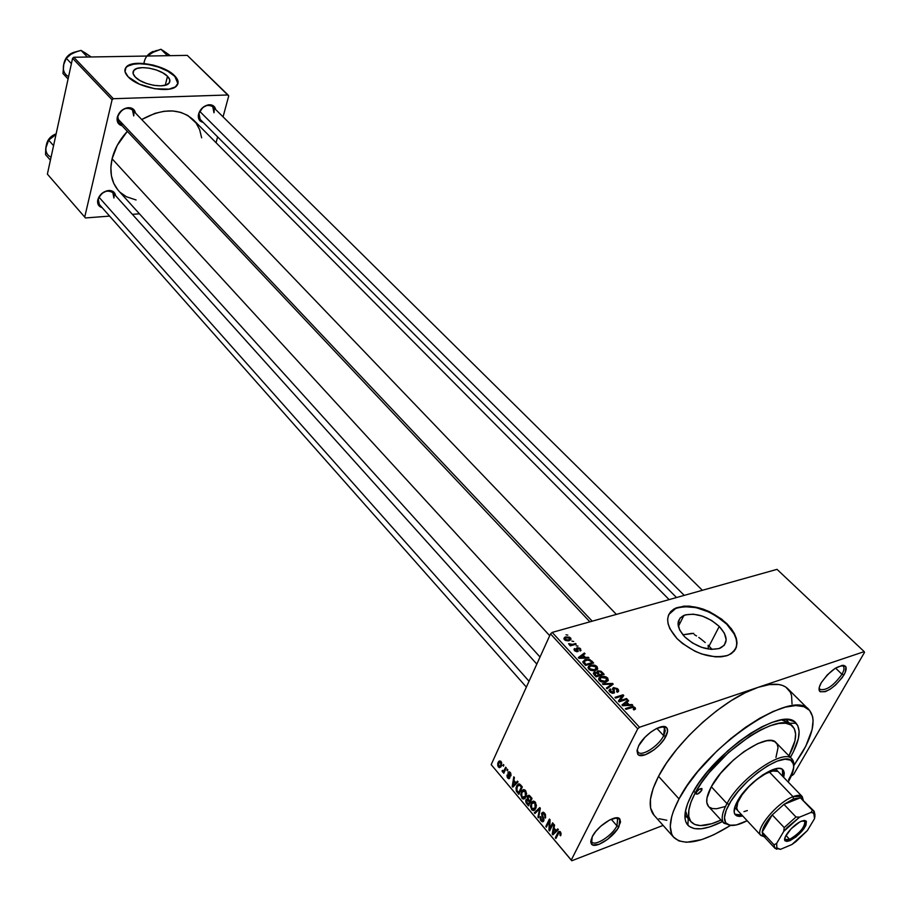<?xml version="1.0" encoding="UTF-8"?>
<svg xmlns="http://www.w3.org/2000/svg" width="910" height="910" viewBox="0 0 910 910"><rect width="100%" height="100%" fill="white"/><g stroke="black" fill="none" stroke-linecap="round" stroke-linejoin="round"><path stroke-width="1.36" d="M637.205 749.624L637.978 752.035C641.402 757.131 658.658 746.109 663.686 735.701L665.847 736.44C660.364 747.792 641.539 759.827 637.808 754.276L637 750.841L638.649 745.825L637.011 750.739L637.705 754.151L638.911 755.129L645.292 754.777L653.983 749.851L659.648 744.801L664.198 739.193L667.553 731.538L666.95 728.068L664.118 726.567L656.656 728.444L650.661 732.197L644.906 737.327L638.649 745.825C643.984 734.563 662.673 722.472 666.62 727.659C668.156 729.433 667.906 732.357 665.847 736.44L663.686 735.701C658.692 746.041 641.584 757.04 638.035 752.104L637.205 749.624M819.171 687.835L819.83 689.359C826.132 690.906 833.503 685.878 841.966 674.276L843.945 674.958C834.709 687.607 826.667 693.101 819.796 691.418C818.454 689.791 818.92 686.925 821.207 682.807L819.25 687.448L819.353 690.758L820.183 691.748L825.279 691.691L830.17 689.2L835.426 685.15L842.285 677.529L845.185 672.524L845.913 666.973L843.866 665.403L842.159 665.392L835.153 668.372L827.258 674.924L821.207 682.807C830.284 670.249 838.315 664.675 845.299 666.086C846.801 667.701 846.357 670.659 843.945 674.958L841.966 674.276C833.583 685.799 826.223 690.849 819.887 689.405L819.171 687.835M591.045 839.793L591.671 841.841C594.765 846.835 612.191 835.733 616.946 825.825L619.028 826.53C613.84 837.337 594.833 849.451 591.466 844.025L592.262 836.699L590.795 841.193L590.92 842.922L592.842 844.992L599.189 844.264L607.687 839.304L617.492 829.101L620.552 822.048L619.824 818.977L616.946 817.817L609.586 819.99L600.873 826.109L595.8 831.399L592.262 836.699C597.313 825.973 616.207 813.813 619.767 818.909L619.028 826.53L616.946 825.825C612.225 835.664 594.935 846.744 591.728 841.909L591.045 839.793M694.239 634.566L696.525 635.942L694.239 634.566M698.8 637.455L701.007 639.07L698.8 637.455M705.239 642.551L701.007 639.07L705.239 642.551M719.253 626.433L709.038 646.134L712.052 649.41L709.038 646.134L719.253 626.433L724.394 633.235L726.18 639.844L724.303 645.247L719.002 648.603L711.063 649.353L701.724 647.374L692.442 642.961L684.673 636.818C676.153 626.979 675.903 619.835 683.922 615.376C695.388 612.305 707.161 615.99 719.253 626.433C728.136 636.409 728.375 643.688 719.958 648.273C708.333 651.116 696.571 647.306 684.673 636.818L679.611 629.913L678.03 623.304L680.1 618.027L685.48 614.83L693.34 614.17L702.486 616.15L711.563 620.438L719.253 626.433M735.485 649.217L735.485 649.205C738.579 641.8 735.667 633.451 726.715 624.18L726.953 623.737C739.875 638.16 740.205 648.682 727.955 655.325C711.154 659.363 694.216 653.824 677.12 638.706L669.862 628.719L668.088 623.805L667.633 619.209L668.52 615.103L670.693 611.634L674.048 608.927L683.774 606.151L689.757 606.174L702.873 609.006L709.516 611.713L721.789 619.221L731.208 628.56L734.381 633.508L736.338 638.399L737.02 643.04L736.349 647.249L734.37 650.866L731.139 653.733L726.771 655.746L721.425 656.804L715.306 656.861L701.781 654.006L694.91 651.196L682.329 643.381L677.12 638.706C664.96 624.579 664.596 614.318 676.028 607.948C692.499 603.455 709.481 608.722 726.953 623.737L726.715 624.18C709.254 609.165 692.271 603.899 675.8 608.392L668.782 614.512M589.896 621.826L119.051 122.554L117.777 116.56L117.31 117.174C119.028 111.884 122.554 108.734 127.9 107.71C132.064 107.505 134.589 109.268 135.453 112.999L133.144 109.029L130.232 107.778L124.909 108.483L121.496 110.588L118.835 113.648L117.06 118.96L118.425 123.532L122.076 125.751C118.368 124.693 116.73 122.065 117.174 117.868L117.652 117.174C117.276 121.349 119.051 123.726 122.964 124.329M526.367 687.107L99.315 204.454L98.257 199.131L97.677 200.371L98.257 199.131C102.022 191.521 106.879 189.36 112.84 192.636L113.921 198.027C114.58 193.523 112.681 191.134 108.199 190.861C103.228 191.544 99.907 194.296 98.257 199.131L97.563 201.474L98.155 204.5L100.02 206.695L102.102 207.605C98.724 206.581 97.245 204.17 97.677 200.371M676.528 597.54L200.189 119.403L198.971 113.363L198.312 115.49L198.971 113.363C202.532 106.015 207.127 103.785 212.758 106.663L213.987 112.772C214.805 107.801 212.849 105.276 208.128 105.207C203.624 106.06 200.564 108.779 198.971 113.363L198.289 115.684L198.721 118.835L200.416 121.178L203.135 122.361C199.756 121.576 198.141 119.29 198.312 115.49M611.202 819.227L616.946 825.825L611.202 819.227M835.573 668.111L841.966 674.276L835.573 668.111M656.861 728.341L663.686 735.701L656.861 728.341M691.225 821.992C686.64 816.372 688.005 806.624 695.297 792.769L691.054 801.926L688.859 809.934L688.768 816.509L690.747 821.411L694.694 824.46L700.427 825.597L711.802 823.698L721.004 820.046C706.558 826.701 696.639 827.349 691.225 821.992L684.934 815.03L688.199 818.636L685.503 810.753L688.256 818.704L687.858 825.199C682.864 819.25 684.263 808.842 692.066 793.986L698.63 783.373L706.968 772.362L727.602 750.966L739.022 741.479L750.545 733.358L761.693 726.908L772.01 722.404L781.076 719.992L788.538 719.742L794.146 721.63L797.706 725.52L799.128 731.253L798.388 738.579L793.395 751.865L790.403 757.359L790.767 756.745L789.323 756.244L790.767 756.745C799.64 740.967 801.414 729.797 796.102 723.234C783.612 704.829 713.44 751.831 692.066 793.986L687.551 803.758L685.219 812.312L685.15 819.307L685.947 822.151L689.154 826.382L694.353 828.612L701.326 828.771L709.777 826.894L722.426 821.593C705.682 829.931 694.159 831.126 687.858 825.199M808.899 709.686L787.923 688.824C782.225 683.239 772.294 682.75 758.121 687.334C725.27 697.583 676.084 741.445 658.521 776.332L679.031 798.912C705.455 746.268 793.327 687.255 809.115 709.902C816.02 718.149 813.802 732.3 802.438 752.331L793.85 765.538L805.748 746.257L812.084 729.649L813.108 720.458L812.619 716.568L809.604 710.426L803.939 706.683L795.806 705.546L785.444 707.115L773.261 711.392L759.713 718.252L745.37 727.431L730.832 738.567L716.727 751.182L697.697 771.703L687.221 785.569L679.031 798.912L658.521 776.332L653.096 788.595L650.445 799.31L650.605 808.091L654.085 815.292M787.275 720.925L787.798 719.662L787.275 720.925M540.028 657.009L118.425 190.554C111.395 182.341 109.28 171.751 112.089 158.795L117.208 145.429L127.332 131.324C119.608 139.742 114.523 148.899 112.089 158.795L549.697 635.681L112.089 158.795L110.861 167.588L111.429 175.88L113.75 183.354L117.72 189.724M669.146 599.61L193.432 119.904C180.032 108.085 162.788 107.971 141.71 119.54L154.916 113.386L163.982 111.282L172.718 110.952L180.771 112.385L187.847 115.49L196.048 122.998L199.631 129.584L201.645 137.819M167.508 76.292L165.279 85.233L167.508 76.292L169.772 79.796L169.283 82.856L166.064 84.983L160.604 85.859L153.722 85.324L146.476 83.47L139.992 80.569L135.306 77.088C132.826 74.472 132.348 72.22 133.861 70.332C137.99 64.644 160.478 68.671 167.508 76.292C170.102 78.965 170.602 81.274 168.987 83.219C164.846 88.827 142.188 84.744 135.306 77.088L133.099 73.551L133.713 70.514L137.023 68.443L142.506 67.624L149.32 68.17L156.452 70.013L162.822 72.857L167.508 76.292M127.832 66.1L134.305 63.996L138.582 63.666L148.375 64.474L158.602 67.112L167.758 71.196L174.493 76.121L177.791 81.161L177.916 83.743L174.595 75.723C178.383 79.602 179.099 82.947 176.745 85.756C170.784 93.81 138.081 87.906 128.196 76.861L125.045 71.753L125.978 67.397L130.767 64.417L143.427 63.416L153.619 65.179L167.85 70.798L171.603 73.198L176.722 78.271L178.064 83.094L175.38 86.905L169.032 89.135L154.802 88.77L139.412 84.152L128.196 76.861C124.659 73.107 123.976 69.888 126.137 67.192C132.075 58.979 164.426 64.769 174.595 75.723L174.493 76.121C164.323 65.167 131.973 59.377 126.046 67.59L124.977 69.547M792.03 703.953L791.563 695.615L790.324 692.203L785.853 687.107L782.657 685.492L778.835 684.513L769.473 684.57L758.121 687.334L864.204 651.628L777.026 569.353L552.199 632.404L639.503 727.261L864.204 651.628L777.026 569.353L552.199 632.404L550.516 633.895L637.739 728.83L571.23 860.121L491.195 764.639L550.516 633.895L552.199 632.404L639.503 727.261L758.121 687.334L745.199 692.749L731.231 700.632L716.796 710.676L702.509 722.46L688.995 735.496L676.835 749.214L666.529 763.024L658.521 776.332C649.274 794.578 647.727 807.5 653.903 815.076L673.775 837.382C667.781 829.988 669.533 817.157 679.031 798.912L673.434 811.151L671.671 816.714L670.26 826.451L671.682 834.038L673.411 836.95L678.803 840.897L686.538 842.285L701.758 839.589L713.736 834.788L730.411 825.484C702.884 842.455 684.013 846.425 673.775 837.382M571.912 641.129L573.687 641.482L571.912 641.129M572.526 644.382L575.564 643.506L576.189 644.178L570.331 645.872L569.694 645.201L570.638 644.928L568.568 643.688L572.526 644.382L568.568 643.688L570.638 644.928L569.694 645.201L570.331 645.872L576.189 644.178L575.564 643.506L575.097 644.496L575.564 643.506L572.526 644.382L572.072 645.372L572.526 644.382M576.201 645.77L577.986 646.123L576.201 645.77M577.179 647.704L579.852 648.17L581.024 650.422L580.25 651.003L579.807 649.092L578.157 648.295L577.588 648.716L578.214 651.321L575.211 651.173L574.051 649.058L574.767 648.523L575.37 650.332L576.894 651.003L576.303 648.466L577.179 647.704L576.974 650.968L575.37 650.332L574.767 648.523L574.551 650.593L577.861 651.571L577.964 648.341L579.715 648.989L580.25 651.003L580.591 648.796L579.761 650.57L580.591 648.796L577.179 647.704L576.508 649.16L577.179 647.704M585.369 657.407L588.326 657.282L588.997 657.998L578.987 658.305L578.316 657.589L584.379 653.016L585.039 653.733L583.185 655.029L585.369 657.407L583.185 655.029L585.039 653.733L584.379 653.016L578.316 657.589L578.987 658.305L588.997 657.998L588.326 657.282L587.974 658.032L588.326 657.282L585.369 657.407L585.039 658.123L585.369 657.407M597.119 666.632L597.54 669.26L594.037 670.841L590.408 670.272L588.087 667.758L588.542 666.313L590.522 665.199L595.322 665.392L597.119 666.632L594.059 665.017L590.522 665.199L588.065 667.428L588.827 669.123L595.561 670.522L597.699 668.998L597.119 666.632L596.641 667.621L597.119 666.632M607.698 678.041L608.142 680.714L604.638 682.329L600.998 681.761L598.655 679.224L599.098 677.745L600.736 676.733L605.889 676.801L607.698 678.041L604.615 676.426L601.078 676.619L598.632 678.86L599.406 680.6L606.162 681.999L608.301 680.441L607.698 678.041L607.22 679.031L607.698 678.041M635.066 707.582L635.498 708.992L633.997 709.959L633.223 709.277L634.338 708.264L633.11 707.309L626.034 709.345L625.363 708.628L632.871 706.513L635.066 707.582L630.869 706.831L625.363 708.628L626.034 709.345L632.768 707.286L634.099 707.855L633.223 709.277L633.997 709.959L635.544 708.89L635.066 707.582L633.917 709.891L635.066 707.582M629.117 704.681L632.097 704.522L632.791 705.273L622.679 705.716L621.985 704.966L627.968 700.063L628.662 700.814L626.819 702.213L629.117 704.681L626.819 702.213L628.662 700.814L627.968 700.063L621.985 704.966L622.679 705.716L632.791 705.273L632.097 704.522L631.699 705.318L632.097 704.522L629.117 704.681L628.73 705.455L629.117 704.681M620.085 700.62L626.546 698.539L627.206 699.255L619.118 701.849L618.413 701.087L622.133 696.002L615.638 698.072L614.978 697.356L623.066 694.785L623.771 695.547L620.085 700.62L623.771 695.547L623.066 694.785L614.978 697.356L615.638 698.072L622.133 696.002L618.413 701.087L619.118 701.849L627.206 699.255L626.546 698.539L626 699.642L626.546 698.539L620.085 700.62L619.539 701.712L620.085 700.62M613.533 687.596L617.469 688.631L618.618 690.087L618.504 691.52L617.355 692.271L616.593 691.589L617.503 690.713L617.196 689.655L614.512 688.233L613.613 688.915L614.5 692.76L612.305 693.227L610.144 692.214L608.961 690.428L610.189 688.915L610.917 691.736L613.727 692.089L612.498 688.699L613.533 687.596L612.601 689.279L613.806 691.93L610.655 691.486L610.94 689.587L610.189 688.915L609.734 691.805L614 693.067L614.205 688.301L616.912 689.302L616.593 691.589L617.526 692.203L617.913 689.063L613.533 687.596L612.658 689.405L613.533 687.596M602.443 683.751L612.566 683.444L613.204 684.138L607.05 688.756L606.379 688.028L611.986 684.127L603.125 684.491L602.443 683.751L603.125 684.491L611.986 684.127L606.379 688.028L607.05 688.756L613.204 684.138L612.566 683.444L611.679 685.287L612.566 683.444L602.443 683.751M597.859 670.841L600.987 671.216L604.183 674.39L596.095 676.869L593.343 673.127L594.617 672.092L596.755 672.399L597.859 670.841L596.755 672.399L594.139 672.24L594.093 674.697L596.095 676.869L604.183 674.39L602.181 672.24L601.772 673.093L602.181 672.24L597.859 670.841L596.789 673.07L597.859 670.841M585.278 659.602L589.839 659.613L593.639 663.015L585.551 665.438L582.764 661.82L585.278 659.602L582.912 662.355L585.551 665.438L593.639 663.015L591.762 660.99L591.363 661.854L591.762 660.99L585.278 659.602L584.732 660.774L585.278 659.602M565.702 636.943L569.626 637.228L570.889 638.422L570.877 639.741L568.147 640.89L565.576 640.481L563.938 638.706L564.769 637.307L565.702 636.943L564.462 639.662L569.239 640.674L570.536 637.933L569.273 640.674L570.536 637.933L565.702 636.943L564.45 639.662L565.702 636.943M566.031 634.782L567.806 635.135L566.031 634.782M571.833 860.735L663.094 825.404L571.833 860.735L571.23 860.121L637.739 728.83L639.503 727.261L637.739 728.83L550.516 633.895L491.195 764.639L571.833 860.735M791.427 775.718L792.383 775.354L791.427 775.718M864.5 652.402L793.873 774.012L792.383 775.354L793.873 774.012L864.5 652.402L864.204 651.628L864.5 652.402M503.378 764.468L503.469 766.209L503.378 764.468M507.336 769.155L507.427 770.907L507.336 769.155M517.449 781.144L515.902 782.759L513.888 780.37L514.412 777.549L513.809 776.833L512.216 786.433L512.83 787.161L518.063 781.872L517.449 781.144L515.902 782.759L513.888 780.37L514.412 777.549L513.809 776.833L512.216 786.433L512.83 787.161L518.063 781.872L517.449 781.144M526.628 793.702L524.945 790.005L523.534 789.596L522.203 790.403L520.736 794.669L522.192 798.434L523.773 799.071L525.298 798.127L526.628 793.702L525.491 790.528L523.273 789.664L521.726 791.063L521.896 798.115L522.829 798.889L525.298 798.127L526.628 793.702M536.388 805.27L534.682 801.539L533.249 801.13L531.906 801.915L530.416 806.192L531.884 809.98L533.487 810.639L535.034 809.695L536.388 805.725L535.228 802.074L532.987 801.187L531.383 802.643L531.895 809.991L533.522 810.639L534.864 809.889L536.388 805.27M544.624 813.21L542.974 812.186L541.495 813.733L543.327 819.227L542.838 820.592L541.325 819.899L540.961 817.191L540.142 817.032L540.381 819.91L542.189 821.798L543.259 821.593L543.987 820.092L542.314 813.836L543.122 813.301L544.294 814.188L545.397 818.079L545.5 814.689L544.624 813.21L541.712 813.142L543.088 820.308L541.45 820.046L540.312 816.577L541.04 820.934L543.645 821.116L542.314 813.836L544.146 814.006L545.397 818.079L544.624 813.21M557.716 828.873L556.101 830.466L553.997 827.975L554.565 825.131L553.928 824.38L552.211 834.083L552.848 834.845L558.365 829.636L557.716 828.873L556.101 830.466L553.997 827.975L554.565 825.131L553.928 824.38L552.211 834.083L552.848 834.845L558.365 829.636L557.716 828.873M561.106 833.571L560.014 831.512L558.501 831.638L555.305 837.769L555.908 838.497L559.104 832.445L560.219 833.207L559.923 835.164L560.799 835.312L560.401 831.911L557.955 832.434L555.305 837.769L555.908 838.497L559.013 832.525L559.946 832.741L560.583 835.789L561.106 833.571M552.62 822.833L549.708 828.771L550.072 819.808L549.424 819.045L545.807 826.451L546.398 827.167L549.31 821.23L548.946 830.193L549.595 830.966L553.235 823.55L552.62 822.833L549.708 828.771L550.072 819.808L549.424 819.045L545.807 826.451L546.398 827.167L549.31 821.23L548.946 830.193L549.595 830.966L553.235 823.55L552.62 822.833M539.766 807.591L534.318 812.778L534.943 813.517L539.675 808.854L537.924 817.066L538.538 817.806L540.347 808.285L539.766 807.591L534.318 812.778L534.943 813.517L539.675 808.854L537.924 817.066L538.538 817.806L540.347 808.285L539.766 807.591M530.2 796.261L528.983 795.272L527.868 795.579L527.311 799.082L525.696 800.732L526.071 802.802L528.505 805.851L532.043 798.445L530.2 796.261L527.516 796.022L527.311 799.082L525.934 799.867L526.674 803.655L528.505 805.851L532.043 798.445L530.2 796.261M520.611 784.898L518.234 784.022L516.038 787.776L516.345 791.154L518.848 794.339L522.329 786.934L519.121 783.828L516.641 786.012L516.345 791.154L518.848 794.339L522.329 786.934L520.611 784.898M510.271 772.488L509.009 771.76L507.939 772.897L508.906 777.766L506.984 775.32L507.245 777.379L508.861 778.812L509.907 776.935L508.701 773.125L509.964 773.329L510.885 775.9L510.783 773.272L510.271 772.488L508.064 772.567L509.054 777.606L508.053 777.311L507.086 774.967L507.712 778.095L509.623 778.312L508.701 773.125L509.873 773.216L510.885 775.9L510.271 772.488L509.373 772.806M505.687 767.198L503.787 770.963L502.582 770.361L502.058 770.929L502.627 772.01L503.605 771.726L503.787 773.272L506.267 767.892L505.687 767.198L503.787 770.963L502.582 770.361L502.058 770.929L502.479 771.862L503.605 771.726L503.787 773.272L506.267 767.892L505.687 767.198M501 761.499L499.249 760.942L497.747 763.444L497.815 765.924L499.328 767.71L501.091 766.641L501.717 762.989L501 761.499L498.1 762.443L498.452 767.073L500.989 766.8L501 761.499M659.022 818.716L666.825 820.251M48.15 175.016L85.483 217.956L109.621 216.102L85.483 217.956L47.377 174.129L72.572 58.297L112.078 99.781L84.721 217.069L112.078 99.781L113.329 98.712L228.057 94.97L187.278 55.373L73.801 57.262L113.329 98.712L228.057 94.97L228.717 95.937L223.064 116.844L228.717 95.937L187.278 55.373L73.801 57.262L72.572 58.297L73.801 57.262L113.329 98.712L112.078 99.781L72.572 58.297L47.377 174.129L85.483 217.956L48.15 175.016M132.371 214.35L139.446 213.804L132.371 214.35M217.626 136.909L216.057 142.722L217.626 136.909M215.681 109.564L214.692 107.118L212.474 105.298L207.719 104.968L202.725 107.573L198.585 113.955C200.382 108.802 203.817 105.731 208.89 104.775C212.61 104.593 214.874 106.186 215.681 109.564M115.615 195.718L113.249 191.635L110.394 190.543L106.948 190.781L101.84 193.466L99.258 196.423L97.791 199.79C99.656 194.353 103.387 191.248 108.995 190.486C112.794 190.543 115.001 192.283 115.615 195.718M120.268 192.419L126.353 196.719L136.079 199.972M126.137 67.192L125.876 67.795M117.777 116.56C121.474 108.802 126.365 106.572 132.439 109.871L133.747 115.934C134.441 110.781 132.246 108.188 127.172 108.153C122.429 109.052 119.301 111.862 117.777 116.56M678.723 622.156L680.009 623.157M684.911 816.896L686.197 816.441M708.333 649.046L708.151 645.258M796.102 723.234L789.573 723.257L781.633 719.912L789.516 723.2L785.944 719.582L792.542 726.248M661.991 726.635L664.437 727.716L663.686 735.701L665.278 730.878L664.368 727.647L666.62 727.659M841.602 665.483L843.252 666.2C844.571 667.701 844.139 670.386 841.966 674.276C844.173 670.34 844.582 667.621 843.206 666.143L841.602 665.483M615.66 817.885L617.663 818.898L616.946 825.825L617.606 818.829L615.66 817.885M736.122 647.692L736.782 643.484L736.11 638.843L734.142 633.963L726.715 624.18L715.669 615.604L709.288 612.157L695.979 607.584L683.546 606.606L678.246 607.527L673.832 609.381M560.97 834.766L559.923 835.164L560.97 834.766M560.765 832.434L559.946 832.741L560.765 832.434M560.469 831.979L559.354 832.388M556.488 837.325L555.305 837.769L556.488 837.325M560.321 831.808L557.796 832.741L560.321 831.808M554.588 833.207L552.211 834.083L554.588 833.207M558.353 829.636L556.101 830.466L558.353 829.636M555.464 831.092L553.837 832.57L556.169 831.706L552.87 833.64L554.941 832.878L552.87 833.64L553.769 829.09L554.656 828.76L553.769 829.09L555.464 831.092L557.693 830.273L555.464 831.092L552.87 833.64L553.769 829.09L555.464 831.092M550.197 829.738L548.946 830.193L550.197 829.738M550.027 820.968L549.31 821.23L550.027 820.968M546.967 826.018L545.807 826.451L546.967 826.018M550.88 828.339L549.708 828.771L550.88 828.339M545.716 817.112L544.749 817.453L545.716 817.112M544.999 813.699L544.146 814.006L544.999 813.699M542.03 820.581L541.04 820.934L542.03 820.581M544.009 819.887L543.145 820.206L544.009 819.887M543.952 819L543.327 819.227L543.952 819M543.315 817.351L542.622 817.601L543.315 817.351M542.462 815.724L541.768 815.986L542.462 815.724M543.736 812.414L541.712 813.142L543.736 812.414M538.743 816.77L537.924 817.066L538.743 816.77M540.017 810.059L539.346 810.298L540.017 810.059M540.278 808.637L539.675 808.854L540.278 808.637M536.513 811.982L534.318 812.778L536.513 811.982M535.922 808.114L534.739 808.535L535.922 808.114M532.566 809.308L531.588 809.661L532.566 809.308M532.532 802.643L531.121 803.143M535.16 807.784L531.997 808.797L531.156 805.851L531.952 803.416L535.649 802.654L534.818 802.938L535.16 807.784L536.149 807.432L533.465 809.525L531.406 807.761L531.36 804.793L532.953 802.358L534.113 802.358L535.353 803.826L535.16 807.784M527.55 803.348L526.674 803.655L527.55 803.348M528.107 799.105L525.934 799.867L528.107 799.105M527.959 798.843L527.311 799.082L527.959 798.843M529.495 795.556L527.368 796.307L529.495 795.556M529.381 802.074L528.323 804.281L529.438 803.883L528.323 804.281L527.299 803.052L526.663 800.299L528.573 799.754L527.618 800.083L529.154 800.436L528.266 800.755L529.381 802.074L530.496 801.676L529.381 802.074L528.323 804.281L526.549 801.983L526.753 800.163L527.618 800.083L529.381 802.074M531.03 798.605L529.791 801.209L530.905 800.811L529.791 801.209L528.63 799.822L528.062 796.819L530.098 796.136L529.12 796.478L530.655 796.807L529.779 797.114L531.03 798.605L531.918 798.297L529.791 801.209L527.959 798.832L528.05 796.819L529.12 796.478L531.03 798.605M526.151 796.625L524.968 797.046L526.151 796.625M522.886 797.774L521.896 798.115L522.886 797.774M522.784 791.154L521.43 791.632M525.423 796.216L522.294 797.251L521.464 794.316L522.283 791.825L525.912 791.108L525.081 791.404L525.423 796.216L526.401 795.875L523.75 797.968L521.726 796.227L521.658 793.27L523.239 790.824L524.387 790.824L525.616 792.28L525.423 796.216M518.086 792.087L517.21 792.383L518.086 792.087M517.13 790.881L516.345 791.154L517.13 790.881M517.915 785.58L516.641 786.012L517.915 785.58M521.339 787.105L518.666 792.781L519.758 792.394L518.666 792.781L516.869 790.403L517.221 786.718L518.302 785.182L521.168 785.546L520.281 785.853L521.339 787.105L522.215 786.797L521.339 787.105L518.666 792.781L516.709 789.88L517.221 786.718L519.257 784.989L521.339 787.105M519.11 783.828L517.983 784.966L519.11 783.828M514.23 785.739L512.216 786.433L514.23 785.739M517.836 782.099L515.902 782.759L517.836 782.099M515.299 783.396L513.752 784.898L515.742 784.215L512.83 785.978L514.594 785.375L512.83 785.978L513.684 781.462L514.559 781.167L513.684 781.462L515.299 783.396L517.198 782.748L515.299 783.396L512.83 785.978L513.684 781.462L515.299 783.396M511.067 775.036L510.26 775.309L511.067 775.036M510.612 772.965L509.873 773.216L510.612 772.965M509.918 777.254L509.099 777.538L509.918 777.254M509.862 776.617L509.122 776.867L509.862 776.617M509.429 775.491L508.599 775.775L509.429 775.491M509.759 771.998L508.064 772.567L509.759 771.998M507.905 769.86L506.847 770.224L507.905 769.86M504.265 772.237L503.207 772.59L504.265 772.237M504.652 771.373L503.605 771.726L504.652 771.373M504.788 771.088L502.479 771.862L504.788 771.088M502.764 770.69L502.058 770.929L502.764 770.69M505.039 770.542L503.787 770.963L505.039 770.542M505.448 769.644L504.402 769.996L505.448 769.644M503.935 765.173L502.889 765.526L503.935 765.173M500.739 765.503L498.816 766.322L498.691 763.081L501.353 762.011L500.625 762.25L500.739 765.503L501.683 765.196L499.567 766.698L498.396 765.492L498.555 763.41L499.726 761.897L501.046 763.081L500.739 765.503M630.312 707.957L630.869 706.831L630.312 707.957M626.944 702.111L627.968 700.063L626.944 702.111M626.387 703.066L626.819 702.213L626.387 703.066M627.945 704.749L624.977 704.84L624.579 705.637L624.977 704.84L623.134 705.011L622.781 705.716L626.103 702.759L627.945 704.749L627.57 705.5L627.945 704.749L626.103 702.759L623.134 705.011L627.945 704.749M619.028 701.758L622.133 696.002L619.028 701.758M620.358 699.574L623.066 694.785L620.358 699.574M613.784 691.611L614.307 690.542L613.784 691.611M609.154 691.02L610.189 688.915L609.154 691.02M610.257 692.305L610.655 691.486L610.257 692.305M612.771 693.272L613.192 692.408L612.771 693.272M613.158 693.261L613.727 692.089M617.412 690.064L617.913 689.063M609.7 689.723L608.949 690.292L609.7 689.723M610.201 686.402L610.974 684.798L610.201 686.402M611.281 685.583L611.986 684.127L611.281 685.583M600.452 677.927L601.078 676.619L600.452 677.927M604.285 677.097L604.615 676.426L604.285 677.097M605.73 682.125L606.265 680.998L605.73 682.125M605.537 681.294L600.35 680.305L599.952 681.112L600.145 678.189L601.237 677.495L606.765 678.337L605.059 682.261L607.311 679.838L605.559 677.484L602.249 677.188L599.861 678.61L601.578 681.192L605.537 681.294M593.513 673.935L594.366 672.16L593.513 673.935M598.814 675.14L595.982 676.744L596.403 675.88L595.277 674.663L594.867 675.527L594.969 672.877L596.858 673.127L598.814 675.14L598.314 676.187L598.814 675.14L596.858 673.127L594.514 673.286L596.403 675.88L598.814 675.14M602.591 673.98L599.758 674.845L599.258 675.903L599.758 674.845L598.496 673.468L598.075 674.333L598.325 671.603L600.452 671.819L602.591 673.98L602.09 675.027L602.591 673.98L599.952 671.569L597.768 672.274L599.758 674.845L602.591 673.98M589.93 666.461L590.522 665.199L589.578 666.746L591.136 665.904L596.187 666.916L594.935 669.817L589.771 668.839L589.384 669.646L589.293 667.166L590.317 669.328L594.935 669.817L594.48 670.784L596.562 668.804L596.061 666.791L592.91 665.619L589.896 666.473M593.741 665.688L594.059 665.017L593.741 665.688M595.208 670.624L595.743 669.498L595.208 670.624M592.057 662.605L585.869 664.459L585.46 665.324L585.869 664.459L584.743 663.231L584.334 664.095L583.992 662.196L583.515 663.208L585.21 660.535L588.133 659.989L590.909 661.365L592.057 662.605L591.568 663.629L592.057 662.605L590.351 660.819L587.53 660L584.027 661.49L585.869 664.459L592.057 662.605M583.549 654.779L584.379 653.016L583.549 654.779M582.775 655.894L583.185 655.029L582.775 655.894M584.22 657.452L581.274 657.509L580.921 658.248L581.274 657.509L579.454 657.646L579.147 658.305L582.457 655.541L584.22 657.452L583.89 658.158L584.22 657.452L582.457 655.541L579.454 657.646L584.22 657.452M576.94 650.058L577.588 648.671L576.94 650.058M576.815 651.742L577.884 649.433L576.815 651.742M574.096 649.967L574.767 648.523L574.096 649.967M575.029 651.037L575.37 650.332L575.029 651.037M576.565 651.708L576.894 651.003L576.565 651.708M576.667 651.719L577.042 650.934M570.24 645.782L570.638 644.928L570.24 645.782M569.125 644.633L569.58 643.632L569.125 644.633M569.626 644.815L569.933 644.155L569.626 644.815M570.661 645.782L571.207 644.598L570.661 645.782M568.613 640.003L565.315 639.446L564.996 640.139L565.815 637.796L569.683 638.149L568.204 640.89L569.956 639.127L569.114 637.728L566.748 637.512L565.03 638.467L566.111 639.969L568.613 640.003M564.052 639.093L564.905 637.239L564.052 639.093M564.735 637.614L563.972 638.149M701.735 790.335L700.268 788.742L701.735 790.335L697.583 794.055L696.116 793.986L696.378 792.36C698.448 789.505 700.313 788.276 701.963 788.663L701.735 790.335C699.665 793.19 697.799 794.419 696.161 794.032L696.719 791.814L699.403 789.22L701.781 788.526L701.735 790.335M782.566 769.633L783.226 772.044L782.668 776.287L782.418 769.382M737.521 801.039C747.201 782.736 777.538 762.136 783.032 769.928L783.715 777.379L784.295 773.136L783.624 770.724L782.02 769.132L779.529 768.438L776.241 768.677L772.283 769.837L762.978 774.751L753.059 782.429L744.096 791.689L735.451 805.282L734.154 812.095L734.962 814.404L736.702 815.872L739.295 816.429L742.81 816.042L735.326 814.871C733.176 812.243 733.904 807.625 737.521 801.039M708.606 806.556L706.82 802.574L706.945 798.161L711.313 786.718L726.976 803.598L729.081 804.315C742.264 779.279 783.772 750.864 791.78 760.999C795.181 764.718 794.146 771.43 788.663 781.121L792.621 772.647L793.702 767.847L793.474 763.968L790.688 760.191L785.137 759.19L777.277 761.078L767.778 765.742L757.473 772.783L747.303 781.588L738.192 791.347L730.957 801.175L726.248 810.196L724.451 817.589L725.679 822.754L729.774 825.256L736.338 824.949L747.155 820.718C736.611 826.109 729.524 826.883 725.907 823.061C723.211 819.387 724.269 813.142 729.081 804.315L726.976 803.598C722.005 812.721 720.913 819.193 723.712 822.981L731.185 825.45L723.916 823.22C720.868 819.489 721.892 812.948 726.976 803.598L711.313 786.718C706.342 796.079 705.398 802.654 708.515 806.453L723.916 823.22M695.297 792.769L693.727 791.052L695.297 792.769C715.306 753.389 780.757 709.425 792.701 726.408C797.569 732.152 796.318 741.968 788.936 755.857L794.953 740.82L795.624 733.961L794.271 728.603L790.915 724.963L785.637 723.222L778.63 723.484L770.133 725.759L760.476 729.991L750.045 736.019L728.569 752.502L709.265 772.522L701.451 782.839L695.297 792.769M737.714 810.56L737.726 810.571C735.871 808.319 736.497 804.349 739.603 798.684C747.906 783.01 773.875 765.39 778.596 772.078M691.918 633.36L682.853 634.816L693.716 633.349M788.606 779.642C794.282 769.621 795.351 762.682 791.825 758.815C783.556 748.282 740.581 777.686 726.976 803.598C740.717 777.413 784.227 747.906 792.041 759.031L776.139 742.742C768.12 731.424 724.781 760.544 711.313 786.718L720.595 773.341L733.346 760.123L743.97 751.626L757.712 743.629L766.504 740.797L771.214 740.569L774.774 741.661L777.083 744.016L778.05 747.542L775.946 757.45M724.883 806.601L716.682 808.74L712.371 808.558L709.186 807.09M792.041 759.031L793.77 766.322M735.667 814.746L741.775 814.928L734.893 814.291M737.794 810.651L736.725 808.171L737.839 802.324L742.105 794.76L748.885 786.638L757.12 779.256L765.515 773.762L772.738 770.997L777.709 771.384M747.36 810.56L743.97 811.618M63.791 64.064L63.006 73.562L68.079 78.988L63.006 73.562L63.609 64.837L66.293 58.285L71.412 63.677L66.293 58.285L70.775 54.361L76.713 51.529L81.058 50.403L87.451 57.034L81.058 50.403L91.171 56.977L84.3 52.302M74.336 52.45L81.058 50.403L86.848 53.986M67.67 76.099C64.064 73.585 62.71 69.831 63.609 64.837L66.293 58.285L71.003 54.225M75.587 51.916C69.444 53.451 65.577 57.262 63.984 63.347M76.872 51.677L72.641 53.246M117.549 118.584L592.217 621.177L117.549 118.584M199.734 111.373L684.24 595.379L199.734 111.373M529.029 681.237L98.962 197.186L529.029 681.237M784.773 838.485L785.353 839.646L789.63 839.35L789.903 840.681L785.319 840.999C781.474 838.713 793.27 824.244 801.517 821.173L804.645 820.445L806.396 821.32L805.941 825.268L803.666 829.067L796.045 836.881L789.903 840.681L786.763 841.443L784.682 839.623L785.364 836.699L791.131 828.76L799.583 822.105L801.517 821.173L806.317 821.207C806.146 827.725 800.675 834.208 789.903 840.681L789.63 839.35L785.193 839.498L784.773 838.485M785.978 835.46L789.63 839.35L785.978 835.46M765.117 836.62L762.887 835.278L762.205 832.149C762.762 827.565 766.106 821.821 772.226 814.905L765.117 824.403L762.205 832.149L772.226 814.905L783.942 804.372L800.402 797.797L801.892 798.525L801.938 796.307L793.031 796.671L793.486 798.9L800.402 797.797L793.486 798.9L783.942 804.372L800.402 797.797L812.414 810.275L811.038 812.437L799.594 817.123L795.977 816.998L783.942 804.372L793.486 798.9L793.031 796.671C797.49 794.942 800.55 794.908 802.199 796.546L803.212 799.867L801.938 796.307M769.348 771.998L793.031 796.671L769.348 771.998M764.195 836.722L760.874 835.471C754.231 830.102 777.117 802.37 793.031 796.671C777.424 802.267 754.822 829.283 760.646 835.198L764.195 836.722M774.626 847.881L776.878 849.246L774.888 848.211L774.035 844.844L774.626 847.881L780.462 849.348L791.859 844.537L795.954 841.602L807.397 830.534L814.53 818.659L814.951 815.997L813.176 812.812L811.038 812.437L799.594 817.123L787.298 827.406L783.737 831.399L776.651 843.399L774.035 844.844L762.205 832.149L772.226 814.905L784.204 827.599L783.737 831.399L776.651 843.399L776.844 847.927L780.462 849.348L791.859 844.537L807.397 830.534L814.53 818.659L813.802 813.187L811.038 812.437L812.414 810.275L814.143 811.231L814.996 814.916L813.836 810.935L800.402 797.797L814.143 811.231M776.878 847.972L776.651 843.399L774.035 844.844L762.205 832.149L763.103 835.551L774.888 848.211M783.942 804.372L772.226 814.905L784.204 827.599L795.977 816.998L783.942 804.372M803.826 820.49L804.827 821.002C805.054 826.94 799.992 833.059 789.63 839.35C799.697 833.31 804.804 827.247 804.963 821.173L803.826 820.49M795.977 816.998L784.204 827.599L783.737 831.399L799.594 817.123L795.977 816.998M143.973 63.313C144.736 57.853 147.784 53.883 153.107 51.415M155.815 50.687L146.954 56.045M154.461 51.256L147.636 56.033L152.835 52.018L160.968 49.265L167.508 55.703L160.968 49.265L170.25 55.658L163.845 51.119M166.189 52.746L160.968 49.265L151.265 52.985M157.146 50.448L152.835 52.018M50.152 156.748C46.603 154.484 45.25 150.992 46.092 146.26L45.534 154.632L50.414 160.183L45.534 154.632L45.762 148.228L48.651 140.129L53.576 145.657L48.651 140.129L55.999 134.487L53.269 136.045M56.113 133.975C50.858 136.068 47.639 139.674 46.467 144.781M46.239 145.611L48.651 140.129L54.862 135.067M637.978 752.035L637.808 754.276M819.068 688.608L819.796 691.418M591.671 841.841L591.466 844.025M683.922 615.376L678.348 626.467M117.652 117.174L117.174 117.868M133.099 73.551L133.861 70.332M680.02 623.145L678.303 621.405M663.322 726.521L664.437 727.716M842.387 665.369L843.252 666.2M616.718 817.817L617.663 818.898M208.128 105.207L208.89 104.775M108.199 190.861L108.995 190.486M127.172 108.153L127.9 107.71M557.955 832.434L560.128 831.626M543.372 813.369L544.43 812.994M543.088 820.308L543.998 819.978M541.803 812.96L543.566 812.323M531.383 802.643L534.625 801.494M534.898 808.273L536.013 807.875M534.398 802.54L535.342 802.211M526.037 799.674L528.027 798.969M527.516 796.022L529.279 795.408M527.481 800.004L528.494 799.651M529.074 796.455L530.064 796.102M521.726 791.063L524.899 789.96M525.127 796.785L526.242 796.398M524.66 790.995L525.605 790.665M517.016 785.296L519.997 784.272M509.054 777.606L509.918 777.322M508.201 772.317L509.532 771.862M504.14 770.497L505.232 770.122M498.452 761.772L500.557 761.078M500.477 766.015L501.535 765.663M500.454 762.08L501.239 761.818M613.659 689.223L613.124 690.315M610.075 688.95L609.12 690.929M613.317 692.362L612.874 693.272M613.34 687.676L612.589 689.223M600.486 676.835L598.951 680.009M605.958 681.135L605.457 682.182M594.139 672.24L593.422 673.741M597.552 670.954L596.585 672.956M594.56 673.741L594.093 674.697M597.847 672.604L597.369 673.582M589.851 665.438L588.383 668.543M595.424 669.646L594.935 670.693M584.504 659.875L583.151 662.753M576.974 650.968L576.621 651.719M576.906 647.806L576.394 648.898M565.03 637.182L564.109 639.184M565.155 639.241L564.803 639.992M569.182 639.798L568.716 640.811M617.606 818.829L619.767 818.909M843.206 666.143L845.299 666.086M723.712 822.981L725.907 823.061M791.825 758.815L791.78 760.999M63.802 63.996C65.19 57.296 69.251 53.224 75.996 51.768M132.405 109.826L616.377 614.409M702.361 590.294L210.892 104.832M536.82 664.084L112.806 192.59M785.353 839.646L785.319 840.999M775.479 768.836L802.199 796.546M734.723 807.352L760.874 835.471M760.646 835.198L762.887 835.278M804.963 821.173L806.317 821.207M813.836 810.935L813.802 813.187M146.76 56.045L156.156 50.562M46.319 145.304C47.263 139.844 50.539 136.011 56.147 133.827"/></g></svg>
